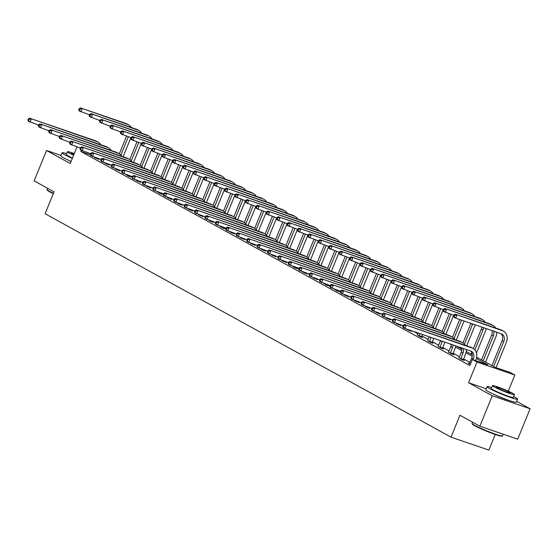 <?xml version="1.0" encoding="UTF-8"?>
<svg xmlns="http://www.w3.org/2000/svg" width="558" height="558" viewBox="0 0 558 558"><rect width="100%" height="100%" fill="white"/><g stroke="black" fill="none" stroke-linecap="round" stroke-linejoin="round"><path stroke-width="0.84" d="M476.671 357.211L494.834 367.206L510.172 372.465L514.846 375.039L477.006 362.058L472.333 359.491L487.678 364.751L476.372 358.529M508.275 391.137L514.846 375.039M486.213 388.793L468.567 382.739L492.261 395.782L479.852 426.193L517.691 439.174L530.1 408.756L516.673 401.369M495.246 434.48L488.864 450.118L451.024 437.144L45.093 213.728L54.035 191.833L34.143 180.883L46.551 150.472L70.245 163.515L77.032 146.893M492.261 395.782L530.1 408.756M60.975 155.417L46.551 150.472M90.487 154.782L80.875 151.49L469.85 365.574L472.333 359.491M469.906 362.421L463.545 358.92M459.492 356.688L453.131 353.186M449.085 350.961L442.717 347.453M438.672 345.228L432.304 341.726M428.258 339.494L421.897 335.993M417.844 333.768L413.624 331.445M94.448 157.419L98.843 159.309M104.862 163.152L109.256 165.035M115.269 168.879L119.663 170.769M125.815 174.431L128.605 176.216L131.158 177.095L130.077 176.495M136.096 180.339L140.49 182.229M146.503 186.072L150.904 187.962M157.049 191.624L159.839 193.41L162.399 194.289L161.311 193.689M167.33 197.532L171.725 199.422M177.744 203.265L182.138 205.149M188.151 208.992L192.545 210.882M198.564 214.725L202.959 216.609M208.978 220.452L213.372 222.342M219.517 226.004L222.307 227.79L224.867 228.668L223.786 228.076M229.798 231.912L234.193 233.802M240.212 237.645L244.606 239.535M250.626 243.379L255.02 245.262M261.039 249.105L265.434 250.995M271.446 254.839L275.84 256.722M281.86 260.565L286.254 262.455M292.399 266.117L295.196 267.903L297.749 268.782L296.668 268.189M302.687 272.025L307.081 273.915M313.094 277.758L317.488 279.649M323.64 283.311L326.43 285.096L328.983 285.975L327.902 285.375M334.047 289.037L336.844 290.83L339.397 291.701L338.315 291.109M344.328 294.952L348.729 296.835M354.742 300.678L359.136 302.569M365.155 306.412L369.549 308.302M375.569 312.138L379.963 314.028M385.976 317.872L390.37 319.762M396.389 323.598L400.784 325.488M406.803 329.332L411.197 331.222M417.342 334.884L420.132 336.669L422.692 337.548L421.611 336.948M427.756 340.61L430.546 342.403L433.106 343.275L432.018 342.682M438.17 346.344L440.96 348.129L443.512 349.008L442.431 348.415M448.576 352.07L451.373 353.863L453.926 354.742L452.845 354.142M458.99 357.804L461.78 359.589L464.34 360.468L463.259 359.875M469.404 363.537L468.19 363.119L470.366 364.318M468.567 382.739L477.006 362.058M80.875 151.49L81.328 150.374M479.852 426.193L459.959 415.243L451.024 437.144M456.695 346.218L461.878 349.064M466.258 351.477L472.291 354.797M472.207 356.241L465.965 352.802M461.794 350.508L455.551 347.069M451.387 344.774L449.539 343.763M68.062 160.041A10.281 0.837 22.2 0 0 71.061 161.513M493.084 393.962A10.281 0.837 22.2 0 0 508.205 400.135M96.283 158.43L96.415 157.865M98.968 158.737L98.808 159.518M38.628 125.09L28.353 121.219L27.9 120.123L28.57 120.493L29.065 119.279L28.395 118.91L27.9 120.123M28.395 118.91L29.595 118.177L95.509 140.783A9.884 8.07 -61.2 0 1 96.555 141.244L98.222 142.164A9.884 8.07 -61.2 0 1 100.858 144.78M29.595 118.177L97.176 141.704A9.884 8.07 -61.2 0 1 98.222 142.164M29.065 119.279L31.269 119.098L30.027 122.139L28.57 120.493M96.353 158.005L98.912 158.877M130.9 137.638L123.109 156.728M119.342 153.799L126.547 136.145M120.863 155.089L128.34 136.759M89.461 114.788L79.194 110.923L78.734 109.828L79.403 110.198L79.899 108.977L79.229 108.615L78.734 109.828M79.229 108.615L80.436 107.882L125.892 123.471A9.884 8.07 -61.2 0 1 126.938 123.932L128.605 124.853A9.884 8.07 -61.2 0 1 131.242 127.461M80.436 107.882L127.559 124.392A9.884 8.07 -61.2 0 1 128.605 124.853M79.899 108.977L82.103 108.796L80.861 111.837L79.403 110.198M53.289 193.654A16.084 1.311 -157.8 0 1 49.69 191.826A16.084 1.311 -157.8 0 1 47.284 190.152L47.067 189.643A16.475 1.339 22.2 0 0 49.529 191.359A16.475 1.339 22.2 0 0 53.422 193.319M47.57 188.276L47.06 189.518A16.475 1.339 22.2 0 0 47.067 189.643M66.674 153.659A16.475 1.339 22.2 0 0 62.05 152.78A16.475 1.339 22.2 0 0 64.526 154.622A16.475 1.339 22.2 0 0 72.345 158.367M62.05 152.78L60.808 155.822A16.475 1.339 22.2 0 0 63.284 157.663A16.475 1.339 22.2 0 0 71.103 161.408M72.498 157.998A11.864 0.97 -157.8 0 1 68.104 155.849A11.864 0.97 -157.8 0 1 66.325 154.524L67.462 151.727A11.864 0.97 22.2 0 0 69.248 153.052A11.864 0.97 22.2 0 0 73.642 155.201M74.305 153.569A11.864 0.97 22.2 0 0 67.462 151.727M74.158 153.938A7.645 0.621 22.2 0 0 71.368 153.317A7.645 0.621 22.2 0 0 72.519 154.175A7.645 0.621 22.2 0 0 73.789 154.831M502.5 435.972L501.984 436.182A16.084 1.311 -157.8 0 1 490.601 432.792A16.084 1.311 -157.8 0 1 474.705 425.747A16.084 1.311 -157.8 0 1 472.305 424.073L472.082 423.557A16.475 1.339 22.2 0 0 474.551 425.28A16.475 1.339 22.2 0 0 490.838 432.492A16.475 1.339 22.2 0 0 502.5 435.972A16.475 1.339 22.2 0 0 502.591 435.889L503.267 434.222M472.584 422.19L472.075 423.438A16.475 1.339 22.2 0 0 472.082 423.557M491.689 387.58A16.475 1.339 22.2 0 0 487.071 386.701A16.475 1.339 22.2 0 0 489.54 388.542A16.475 1.339 22.2 0 0 506.434 395.985A16.475 1.339 22.2 0 0 517.58 399.151A16.475 1.339 22.2 0 0 515.111 397.31A16.475 1.339 22.2 0 0 513.66 396.55M487.071 386.701L485.83 389.742A16.475 1.339 22.2 0 0 488.299 391.583A16.475 1.339 22.2 0 0 505.192 399.026A16.475 1.339 22.2 0 0 516.338 402.192L517.58 399.151M514.448 394.611L513.311 397.408A11.864 0.97 -157.8 0 1 505.283 395.127A11.864 0.97 -157.8 0 1 493.119 389.77A11.864 0.97 -157.8 0 1 491.34 388.445L492.484 385.648A11.864 0.97 22.2 0 0 494.262 386.973A11.864 0.97 22.2 0 0 506.427 392.33A11.864 0.97 22.2 0 0 514.448 394.611A11.864 0.97 22.2 0 0 512.669 393.285A11.864 0.97 22.2 0 0 500.505 387.929A11.864 0.97 22.2 0 0 492.484 385.648M497.534 388.096A7.645 0.621 22.2 0 0 505.374 391.549A7.645 0.621 22.2 0 0 510.542 393.02A7.645 0.621 22.2 0 0 509.398 392.162A7.645 0.621 22.2 0 0 501.558 388.71A7.645 0.621 22.2 0 0 496.39 387.238A7.645 0.621 22.2 0 0 497.534 388.096M106.697 164.164L106.822 163.592M109.382 164.471L109.215 165.252M49.034 130.816L38.767 126.952L38.314 125.857L38.976 126.227L39.479 125.006L38.809 124.643L38.314 125.857M38.809 124.643L40.009 123.911L105.922 146.517A9.884 8.07 -61.2 0 1 106.969 146.977L108.636 147.898A9.884 8.07 -61.2 0 1 111.265 150.507M40.009 123.911L107.589 147.431A9.884 8.07 -61.2 0 1 108.636 147.898M39.479 125.006L41.676 124.825L40.434 127.866L38.976 126.227M106.766 163.731L109.326 164.61M117.11 169.89L117.236 169.325M119.796 170.204L119.628 170.978M59.448 136.55L49.181 132.678L48.72 131.59L49.39 131.953L49.885 130.739L49.223 130.37L48.72 131.59M49.223 130.37L50.422 129.637L116.336 152.243A9.884 8.07 -61.2 0 1 117.375 152.711L119.042 153.624A9.884 8.07 -61.2 0 1 121.679 156.24M50.422 129.637L118.003 153.164A9.884 8.07 -61.2 0 1 119.042 153.624M49.885 130.739L52.089 130.558L50.848 133.599L49.39 131.953M117.18 169.465L119.733 170.336M141.307 143.371L133.515 162.462M129.756 159.532L136.961 141.878M131.269 160.823L138.754 142.492M99.875 120.521L89.601 116.65L89.147 115.555L89.817 115.924L90.312 114.711L89.643 114.341L89.147 115.555M89.643 114.341L90.842 113.609L136.305 129.205A9.884 8.07 -61.2 0 1 137.345 129.665L139.019 130.579A9.884 8.07 -61.2 0 1 141.648 133.195M90.842 113.609L137.972 130.119A9.884 8.07 -61.2 0 1 139.019 130.579M90.312 114.711L92.516 114.529L91.275 117.571L89.817 115.924M151.72 149.098L143.929 168.188M140.17 165.259L147.375 147.605M141.683 166.549L149.167 148.219M110.289 126.248L100.015 122.383L99.561 121.288L100.224 121.658L100.726 120.437L100.056 120.075L99.561 121.288M100.056 120.075L101.256 119.342L146.712 134.931A9.884 8.07 -61.2 0 1 147.758 135.392L149.425 136.312A9.884 8.07 -61.2 0 1 152.062 138.928M101.256 119.342L148.386 135.852A9.884 8.07 -61.2 0 1 149.425 136.312M100.726 120.437L102.923 120.256L101.682 123.297L100.224 121.658M127.517 175.624L127.649 175.052M130.202 175.93L130.042 176.712M69.862 142.276L59.594 138.412L59.134 137.317L59.804 137.686L60.299 136.466L59.629 136.103L59.134 137.317M59.629 136.103L60.836 135.371L126.743 157.977A9.884 8.07 -61.2 0 1 127.789 158.437L129.456 159.358A9.884 8.07 -61.2 0 1 132.093 161.966M60.836 135.371L128.417 158.897A9.884 8.07 -61.2 0 1 129.456 159.358M60.299 136.466L62.503 136.285L61.261 139.326L59.804 137.686M127.594 175.191L130.147 176.07M137.931 181.35L138.063 180.785M140.616 181.664L140.456 182.438M80.275 148.01L70.001 144.138L69.548 143.05L70.217 143.413L70.713 142.199L70.043 141.83L69.548 143.05M70.043 141.83L71.243 141.097L137.156 163.71A9.884 8.07 -61.2 0 1 138.203 164.171L139.87 165.084A9.884 8.07 -61.2 0 1 142.506 167.7M71.243 141.097L138.823 164.624A9.884 8.07 -61.2 0 1 139.87 165.084M70.713 142.199L72.917 142.018L71.675 145.059L70.217 143.413M138 180.925L140.56 181.803M148.344 187.083L148.47 186.518M151.03 187.39L150.862 188.172M90.682 153.743L80.415 149.872L79.961 148.777L80.624 149.146L81.126 147.933L80.457 147.563L79.961 148.777M80.457 147.563L81.656 146.831L147.57 169.437A9.884 8.07 -61.2 0 1 148.609 169.897L150.283 170.818A9.884 8.07 -61.2 0 1 152.913 173.433M81.656 146.831L149.237 170.357A9.884 8.07 -61.2 0 1 150.283 170.818M81.126 147.933L83.323 147.751L82.082 150.793L80.624 149.146M148.414 186.651L150.974 187.53M162.134 154.831L154.343 173.922M150.576 170.992L157.781 153.338M152.097 172.282L159.574 153.952M120.695 131.981L110.428 128.11L109.975 127.022L110.637 127.384L111.133 126.171L110.47 125.801L109.975 127.022M110.47 125.801L111.67 125.069L157.126 140.665A9.884 8.07 -61.2 0 1 158.172 141.125L159.839 142.046A9.884 8.07 -61.2 0 1 162.476 144.655M111.67 125.069L158.793 141.579A9.884 8.07 -61.2 0 1 159.839 142.046M111.133 126.171L113.337 125.989L112.095 129.031L110.637 127.384M172.548 160.558L164.756 179.648M160.99 176.726L168.195 159.065M162.511 178.016L169.988 159.686M131.109 137.707L120.842 133.843L120.382 132.748L121.051 133.118L121.546 131.897L120.877 131.535L120.382 132.748M120.877 131.535L122.083 130.802L167.54 146.391A9.884 8.07 -61.2 0 1 168.586 146.852L170.253 147.772A9.884 8.07 -61.2 0 1 172.882 150.388M122.083 130.802L169.207 147.312A9.884 8.07 -61.2 0 1 170.253 147.772M121.546 131.897L123.75 131.723L122.509 134.764L121.051 133.118M182.954 166.291L175.163 185.382M171.404 182.452L178.609 164.798M172.917 183.742L180.401 165.412M141.523 143.441L131.249 139.57L130.795 138.482L131.465 138.844L131.96 137.631L131.29 137.261L130.795 138.482M131.29 137.261L132.49 136.529L177.953 152.125A9.884 8.07 -61.2 0 1 178.992 152.585L180.666 153.506A9.884 8.07 -61.2 0 1 183.296 156.114M132.49 136.529L179.62 153.038A9.884 8.07 -61.2 0 1 180.666 153.506M131.96 137.631L134.164 137.449L132.923 140.49L131.465 138.844M158.758 192.81L158.884 192.245M161.443 193.124L161.276 193.905M101.096 159.469L90.828 155.605L90.368 154.51L91.038 154.873L91.533 153.659L90.87 153.29L90.368 154.51M90.87 153.29L92.07 152.557L157.984 175.17A9.884 8.07 -61.2 0 1 159.023 175.631L160.69 176.551A9.884 8.07 -61.2 0 1 163.327 179.16M92.07 152.557L159.651 176.084A9.884 8.07 -61.2 0 1 160.69 176.551M91.533 153.659L93.737 153.478L92.495 156.519L91.038 154.873M158.828 192.384L161.381 193.263M193.368 172.017L185.577 191.108M181.817 188.186L189.023 170.532M183.331 189.476L190.815 171.146M151.929 149.174L141.662 145.303L141.209 144.208L141.871 144.578L142.374 143.364L141.704 142.994L141.209 144.208M141.704 142.994L142.904 142.262L188.36 157.851A9.884 8.07 -61.2 0 1 189.406 158.319L191.073 159.232A9.884 8.07 -61.2 0 1 193.71 161.848M142.904 142.262L190.034 158.772A9.884 8.07 -61.2 0 1 191.073 159.232M142.374 143.364L144.571 143.183L143.329 146.224L141.871 144.578M169.165 198.543L169.297 197.978M171.85 198.85L171.69 199.631M111.509 165.203L101.242 161.332L100.782 160.237L101.451 160.606L101.947 159.393L101.277 159.023L100.782 160.237M101.277 159.023L102.484 158.291L168.39 180.897A9.884 8.07 -61.2 0 1 169.437 181.357L171.104 182.278A9.884 8.07 -61.2 0 1 173.74 184.893M102.484 158.291L170.057 181.817A9.884 8.07 -61.2 0 1 171.104 182.278M101.947 159.393L104.151 159.211L102.909 162.252L101.451 160.606M169.241 198.118L171.794 198.99M203.782 177.751L195.991 196.841M192.224 193.912L199.429 176.258M193.745 195.202L201.222 176.872M162.343 154.901L152.076 151.037L151.616 149.942L152.285 150.311L152.78 149.091L152.118 148.721L151.616 149.942M152.118 148.721L153.317 147.996L198.774 163.585A9.884 8.07 -61.2 0 1 199.82 164.045L201.487 164.966A9.884 8.07 -61.2 0 1 204.123 167.574M153.317 147.996L200.441 164.505A9.884 8.07 -61.2 0 1 201.487 164.966M152.78 149.091L154.984 148.909L153.743 151.95L152.285 150.311M179.578 204.277L179.704 203.705M182.264 204.584L182.103 205.365M121.923 170.929L111.649 167.065L111.195 165.97L111.865 166.34L112.36 165.119L111.691 164.756L111.195 165.97M111.691 164.756L112.89 164.024L178.804 186.63A9.884 8.07 -61.2 0 1 179.85 187.09L181.517 188.011A9.884 8.07 -61.2 0 1 184.154 190.62M112.89 164.024L180.471 187.544A9.884 8.07 -61.2 0 1 181.517 188.011M112.36 165.119L114.564 164.938L113.323 167.979L111.865 166.34M179.648 203.844L182.208 204.723M214.195 183.484L206.404 202.575M202.638 199.645L209.843 181.992M204.158 200.936L211.635 182.606M172.757 160.634L162.49 156.763L162.029 155.668L162.699 156.038L163.194 154.824L162.524 154.454L162.029 155.668M162.524 154.454L163.731 153.722L209.187 169.318A9.884 8.07 -61.2 0 1 210.233 169.778L211.901 170.692A9.884 8.07 -61.2 0 1 214.53 173.308M163.731 153.722L210.854 170.232A9.884 8.07 -61.2 0 1 211.901 170.692M163.194 154.824L165.398 154.643L164.157 157.684L162.699 156.038M189.992 210.003L190.118 209.438M192.677 210.317L192.51 211.091M132.33 176.663L122.062 172.792L121.609 171.704L122.272 172.066L122.767 170.853L122.104 170.483L121.609 171.704M122.104 170.483L123.304 169.751L189.218 192.357A9.884 8.07 -61.2 0 1 190.257 192.824L191.931 193.738A9.884 8.07 -61.2 0 1 194.561 196.353M123.304 169.751L190.885 193.277A9.884 8.07 -61.2 0 1 191.931 193.738M122.767 170.853L124.971 170.671L123.73 173.712L122.272 172.066M190.062 209.578L192.622 210.45M224.602 189.211L216.811 208.301M213.051 205.372L220.257 187.718M214.565 206.662L222.049 188.332M183.17 166.361L172.896 162.497L172.443 161.401L173.113 161.771L173.608 160.551L172.938 160.188L172.443 161.401M172.938 160.188L174.138 159.455L219.601 175.045A9.884 8.07 -61.2 0 1 220.64 175.505L222.314 176.426A9.884 8.07 -61.2 0 1 224.944 179.041M174.138 159.455L221.268 175.965A9.884 8.07 -61.2 0 1 222.314 176.426M173.608 160.551L175.812 160.369L174.57 163.41L173.113 161.771M200.406 215.737L200.531 215.165M203.084 216.044L202.924 216.825M142.743 182.389L132.476 178.525L132.016 177.43L132.685 177.8L133.181 176.579L132.518 176.216L132.016 177.43M132.518 176.216L133.718 175.484L199.624 198.09A9.884 8.07 -61.2 0 1 200.671 198.55L202.338 199.471A9.884 8.07 -61.2 0 1 204.974 202.08M133.718 175.484L201.299 199.011A9.884 8.07 -61.2 0 1 202.338 199.471M133.181 176.579L135.385 176.398L134.143 179.439L132.685 177.8M200.475 215.304L203.028 216.183M235.016 194.944L227.225 214.035M223.465 211.105L230.663 193.452M224.979 212.396L232.456 194.065M193.577 172.094L183.31 168.223L182.857 167.135L183.519 167.498L184.021 166.284L183.352 165.914L182.857 167.135M183.352 165.914L184.552 165.182L230.008 180.778A9.884 8.07 -61.2 0 1 231.054 181.238L232.721 182.159A9.884 8.07 -61.2 0 1 235.357 184.768M184.552 165.182L231.682 181.692A9.884 8.07 -61.2 0 1 232.721 182.159M184.021 166.284L186.219 166.103L184.977 169.144L183.519 167.498M210.812 221.463L210.945 220.898M213.498 221.777L213.337 222.551M153.157 188.123L142.89 184.252L142.429 183.164L143.099 183.526L143.594 182.313L142.925 181.943L142.429 183.164M142.925 181.943L144.131 181.21L210.038 203.823A9.884 8.07 -61.2 0 1 211.084 204.284L212.751 205.198A9.884 8.07 -61.2 0 1 215.388 207.813M144.131 181.21L211.705 204.737A9.884 8.07 -61.2 0 1 212.751 205.198M143.594 182.313L145.798 182.131L144.557 185.172L143.099 183.526M210.889 221.038L213.442 221.917M245.429 200.671L237.638 219.761M233.872 216.839L241.077 199.178M235.392 218.129L242.869 199.799M203.991 177.821L193.724 173.957L193.263 172.861L193.933 173.231L194.428 172.01L193.766 171.648L193.263 172.861M193.766 171.648L194.965 170.915L240.421 186.505A9.884 8.07 -61.2 0 1 241.468 186.965L243.135 187.886A9.884 8.07 -61.2 0 1 245.771 190.501M194.965 170.915L242.088 187.425A9.884 8.07 -61.2 0 1 243.135 187.886M194.428 172.01L196.632 171.836L195.391 174.877L193.933 173.231M221.226 227.197L221.352 226.632M223.911 227.504L223.751 228.285M163.571 193.856L153.297 189.985L152.843 188.89L153.513 189.26L154.008 188.046L153.338 187.676L152.843 188.89M153.338 187.676L154.538 186.944L220.452 209.55A9.884 8.07 -61.2 0 1 221.498 210.01L223.165 210.931A9.884 8.07 -61.2 0 1 225.795 213.547M154.538 186.944L222.119 210.471A9.884 8.07 -61.2 0 1 223.165 210.931M154.008 188.046L156.205 187.865L154.971 190.906L153.513 189.26M221.296 226.764L223.856 227.643M255.836 206.404L248.052 225.495M244.285 222.565L251.491 204.912M245.799 223.856L253.283 205.525M214.405 183.554L204.137 179.683L203.677 178.595L204.347 178.958L204.842 177.744L204.172 177.374L203.677 178.595M204.172 177.374L205.379 176.642L250.835 192.238A9.884 8.07 -61.2 0 1 251.874 192.698L253.548 193.619A9.884 8.07 -61.2 0 1 256.178 196.228M205.379 176.642L252.502 193.152A9.884 8.07 -61.2 0 1 253.548 193.619M204.842 177.744L207.046 177.563L205.804 180.604L204.347 178.958M231.64 232.923L231.765 232.358M234.325 233.237L234.158 234.018M173.977 199.583L163.71 195.712L163.257 194.623L163.919 194.986L164.415 193.772L163.752 193.403L163.257 194.623M163.752 193.403L164.952 192.67L230.866 215.283A9.884 8.07 -61.2 0 1 231.905 215.744L233.579 216.664A9.884 8.07 -61.2 0 1 236.208 219.273M164.952 192.67L232.533 216.197A9.884 8.07 -61.2 0 1 233.579 216.664M164.415 193.772L166.619 193.591L165.377 196.632L163.919 194.986M231.709 232.498L234.269 233.377M266.25 212.131L258.459 231.221M254.699 228.299L261.904 210.645M256.213 229.589L263.697 211.259M224.818 189.288L214.544 185.416L214.091 184.321L214.76 184.691L215.255 183.477L214.586 183.108L214.091 184.321M214.586 183.108L215.786 182.375L261.249 197.964A9.884 8.07 -61.2 0 1 262.288 198.432L263.955 199.346A9.884 8.07 -61.2 0 1 266.591 201.961M215.786 182.375L262.916 198.885A9.884 8.07 -61.2 0 1 263.955 199.346M215.255 183.477L217.453 183.296L216.218 186.337L214.76 184.691M242.053 238.657L242.179 238.092M244.732 238.964L244.571 239.745M184.391 205.316L174.124 201.445L173.664 200.35L174.333 200.72L174.828 199.506L174.159 199.136L173.664 200.35M174.159 199.136L175.365 198.404L241.272 221.01A9.884 8.07 -61.2 0 1 242.318 221.47L243.986 222.391A9.884 8.07 -61.2 0 1 246.622 225.007M175.365 198.404L242.946 221.931A9.884 8.07 -61.2 0 1 243.986 222.391M174.828 199.506L177.032 199.325L175.791 202.366L174.333 200.72M242.123 238.231L244.676 239.103M276.663 217.864L268.872 236.955M265.113 234.025L272.311 216.371M266.626 235.316L274.104 216.985M235.225 195.014L224.958 191.15L224.504 190.055L225.167 190.424L225.662 189.204L225 188.834L224.504 190.055M225 188.834L226.199 188.109L271.655 203.698A9.884 8.07 -61.2 0 1 272.702 204.158L274.369 205.079A9.884 8.07 -61.2 0 1 277.005 207.688M226.199 188.109L273.329 204.619A9.884 8.07 -61.2 0 1 274.369 205.079M225.662 189.204L227.866 189.023L226.625 192.064L225.167 190.424M252.46 244.39L252.593 243.818M255.145 244.697L254.985 245.478M194.805 211.043L184.538 207.178L184.077 206.083L184.747 206.453L185.242 205.232L184.572 204.87L184.077 206.083M184.572 204.87L185.772 204.137L251.686 226.743A9.884 8.07 -61.2 0 1 252.732 227.204L254.399 228.124A9.884 8.07 -61.2 0 1 257.036 230.733M185.772 204.137L253.353 227.657A9.884 8.07 -61.2 0 1 254.399 228.124M185.242 205.232L187.446 205.051L186.205 208.092L184.747 206.453M252.537 243.958L255.09 244.836M287.077 223.598L279.286 242.688M275.519 239.759L282.725 222.105M277.04 241.049L284.517 222.719M245.639 200.747L235.371 196.876L234.911 195.781L235.581 196.151L236.076 194.937L235.413 194.568L234.911 195.781M235.413 194.568L236.613 193.835L282.069 209.424A9.884 8.07 -61.2 0 1 283.115 209.892L284.782 210.805A9.884 8.07 -61.2 0 1 287.419 213.421M236.613 193.835L283.736 210.345A9.884 8.07 -61.2 0 1 284.782 210.805M236.076 194.937L238.28 194.756L237.038 197.797L235.581 196.151M262.874 250.117L262.999 249.552M265.559 250.43L265.399 251.205M205.218 216.776L194.944 212.905L194.491 211.817L195.154 212.179L195.656 210.966L194.986 210.596L194.491 211.817M194.986 210.596L196.186 209.864L262.1 232.47A9.884 8.07 -61.2 0 1 263.146 232.937L264.813 233.851A9.884 8.07 -61.2 0 1 267.442 236.466M196.186 209.864L263.767 233.39A9.884 8.07 -61.2 0 1 264.813 233.851M195.656 210.966L197.853 210.785L196.611 213.826L195.154 212.179M262.944 249.691L265.503 250.563M297.484 229.324L289.693 248.415M285.933 245.485L293.138 227.831M287.447 246.776L294.931 228.445M256.052 206.474L245.785 202.61L245.325 201.515L245.994 201.884L246.49 200.664L245.82 200.301L245.325 201.515M245.82 200.301L247.02 199.569L292.483 215.158A9.884 8.07 -61.2 0 1 293.522 215.618L295.196 216.539A9.884 8.07 -61.2 0 1 297.826 219.154M247.02 199.569L294.15 216.079A9.884 8.07 -61.2 0 1 295.196 216.539M246.49 200.664L248.694 200.482L247.452 203.524L245.994 201.884M273.287 255.85L273.413 255.278M275.973 256.157L275.805 256.938M215.625 222.502L205.358 218.638L204.905 217.543L205.567 217.913L206.062 216.692L205.4 216.33L204.905 217.543M205.4 216.33L206.6 215.597L272.513 238.203A9.884 8.07 -61.2 0 1 273.553 238.664L275.227 239.584A9.884 8.07 -61.2 0 1 277.856 242.193M206.6 215.597L274.18 239.124A9.884 8.07 -61.2 0 1 275.227 239.584M206.062 216.692L208.267 216.511L207.025 219.552L205.567 217.913M273.357 255.418L275.917 256.296M307.897 235.058L300.106 254.148M296.347 251.219L303.552 233.565M297.86 252.509L305.345 234.179M266.466 212.207L256.192 208.336L255.738 207.248L256.408 207.611L256.903 206.397L256.234 206.028L255.738 207.248M256.234 206.028L257.433 205.295L302.896 220.891A9.884 8.07 -61.2 0 1 303.936 221.352L305.603 222.272A9.884 8.07 -61.2 0 1 308.239 224.881M257.433 205.295L304.563 221.805A9.884 8.07 -61.2 0 1 305.603 222.272M256.903 206.397L259.1 206.216L257.866 209.257L256.408 207.611M283.701 261.576L283.827 261.011M286.38 261.89L286.219 262.665M226.039 228.236L215.772 224.365L215.311 223.277L215.981 223.639L216.476 222.426L215.806 222.056L215.311 223.277M215.806 222.056L217.013 221.324L282.92 243.937A9.884 8.07 -61.2 0 1 283.966 244.397L285.633 245.311A9.884 8.07 -61.2 0 1 288.27 247.926M217.013 221.324L284.594 244.85A9.884 8.07 -61.2 0 1 285.633 245.311M216.476 222.426L218.68 222.244L217.439 225.286L215.981 223.639M283.771 261.151L286.324 262.03M318.311 240.784L310.52 259.875M306.754 256.952L313.959 239.291M308.274 258.242L315.751 239.912M276.873 217.934L266.605 214.07L266.152 212.975L266.815 213.344L267.31 212.124L266.647 211.761L266.152 212.975M266.647 211.761L267.847 211.029L313.303 226.618A9.884 8.07 -61.2 0 1 314.349 227.078L316.016 227.999A9.884 8.07 -61.2 0 1 318.653 230.614M267.847 211.029L314.97 227.538A9.884 8.07 -61.2 0 1 316.016 227.999M267.31 212.124L269.514 211.942L268.272 214.99L266.815 213.344M294.108 267.31L294.24 266.745M296.793 267.617L296.633 268.398M236.453 233.969L226.178 230.098L225.725 229.003L226.395 229.373L226.89 228.152L226.22 227.79L225.725 229.003M226.22 227.79L227.42 227.057L293.334 249.663A9.884 8.07 -61.2 0 1 294.38 250.124L296.047 251.044A9.884 8.07 -61.2 0 1 298.683 253.66M227.42 227.057L295.001 250.584A9.884 8.07 -61.2 0 1 296.047 251.044M226.89 228.152L229.094 227.978L227.852 231.019L226.395 229.373M294.178 266.877L296.737 267.756M328.725 246.517L320.934 265.608M317.167 262.679L324.372 245.025M318.688 263.969L326.165 245.639M287.286 223.667L277.019 219.796L276.559 218.708L277.228 219.071L277.724 217.857L277.054 217.487L276.559 218.708M277.054 217.487L278.261 216.755L323.717 232.351A9.884 8.07 -61.2 0 1 324.763 232.812L326.43 233.732A9.884 8.07 -61.2 0 1 329.067 236.341M278.261 216.755L325.384 233.265A9.884 8.07 -61.2 0 1 326.43 233.732M277.724 217.857L279.928 217.676L278.686 220.717L277.228 219.071M304.522 273.036L304.647 272.471M307.207 273.35L307.039 274.131M246.859 239.696L236.592 235.825L236.139 234.737L236.801 235.099L237.303 233.886L236.634 233.516L236.139 234.737M236.634 233.516L237.834 232.784L303.747 255.397A9.884 8.07 -61.2 0 1 304.794 255.857L306.461 256.778A9.884 8.07 -61.2 0 1 309.09 259.386M237.834 232.784L305.414 256.31A9.884 8.07 -61.2 0 1 306.461 256.778M237.303 233.886L239.501 233.704L238.259 236.745L236.801 235.099M304.591 272.611L307.151 273.49M339.131 252.244L331.34 271.334M327.581 268.412L334.786 250.758M329.094 269.702L336.579 251.372M297.7 229.401L287.426 225.53L286.972 224.435L287.642 224.804L288.137 223.591L287.468 223.221L286.972 224.435M287.468 223.221L288.667 222.489L334.13 238.078A9.884 8.07 -61.2 0 1 335.17 238.545L336.844 239.459A9.884 8.07 -61.2 0 1 339.473 242.074M288.667 222.489L335.797 238.998A9.884 8.07 -61.2 0 1 336.844 239.459M288.137 223.591L290.341 223.409L289.1 226.45L287.642 224.804M314.935 278.77L315.061 278.205M317.621 279.077L317.453 279.858M257.273 245.429L247.006 241.558L246.545 240.463L247.215 240.833L247.71 239.619L247.048 239.249L246.545 240.463M247.048 239.249L248.247 238.517L314.161 261.123A9.884 8.07 -61.2 0 1 315.2 261.583L316.867 262.504A9.884 8.07 -61.2 0 1 319.504 265.12M248.247 238.517L315.828 262.044A9.884 8.07 -61.2 0 1 316.867 262.504M247.71 239.619L249.914 239.438L248.673 242.479L247.215 240.833M315.005 278.344L317.565 279.216M349.545 257.977L341.754 277.068M337.995 274.138L345.2 256.485M339.508 275.429L346.992 257.099M308.114 235.127L297.839 231.263L297.386 230.168L298.049 230.538L298.551 229.317L297.881 228.947L297.386 230.168M297.881 228.947L299.081 228.222L344.537 243.811A9.884 8.07 -61.2 0 1 345.583 244.271L347.25 245.192A9.884 8.07 -61.2 0 1 349.887 247.801M299.081 228.222L346.211 244.732A9.884 8.07 -61.2 0 1 347.25 245.192M298.551 229.317L300.748 229.136L299.506 232.177L298.049 230.538M325.342 284.503L325.474 283.931M328.027 284.81L327.867 285.591M267.687 251.156L257.419 247.292L256.959 246.197L257.629 246.566L258.124 245.346L257.454 244.983L256.959 246.197M257.454 244.983L258.661 244.251L324.568 266.857A9.884 8.07 -61.2 0 1 325.614 267.317L327.281 268.238A9.884 8.07 -61.2 0 1 329.918 270.846M258.661 244.251L326.242 267.77A9.884 8.07 -61.2 0 1 327.281 268.238M258.124 245.346L260.328 245.164L259.086 248.205L257.629 246.566M325.419 284.071L327.971 284.95M359.959 263.711L352.168 282.801M348.401 279.872L355.606 262.218M349.922 281.162L357.399 262.832M318.52 240.861L308.253 236.99L307.8 235.894L308.462 236.264L308.958 235.051L308.295 234.681L307.8 235.894M308.295 234.681L309.495 233.948L354.951 249.538A9.884 8.07 -61.2 0 1 355.997 250.005L357.664 250.919A9.884 8.07 -61.2 0 1 360.301 253.534M309.495 233.948L356.618 250.458A9.884 8.07 -61.2 0 1 357.664 250.919M308.958 235.051L311.162 234.869L309.92 237.91L308.462 236.264M335.756 290.23L335.888 289.665M338.441 290.544L338.281 291.318M278.1 256.889L267.826 253.018L267.373 251.93L268.042 252.293L268.538 251.079L267.868 250.709L267.373 251.93M267.868 250.709L269.068 249.977L334.981 272.583A9.884 8.07 -61.2 0 1 336.028 273.05L337.695 273.964A9.884 8.07 -61.2 0 1 340.331 276.58M269.068 249.977L336.648 273.504A9.884 8.07 -61.2 0 1 337.695 273.964M268.538 251.079L270.742 250.898L269.5 253.939L268.042 252.293M335.825 289.804L338.385 290.676M370.373 269.437L362.581 288.528M358.815 285.598L366.02 267.945M360.335 286.889L367.813 268.558M328.934 246.587L318.667 242.723L318.206 241.628L318.876 241.998L319.371 240.777L318.702 240.414L318.206 241.628M318.702 240.414L319.908 239.682L365.364 255.271A9.884 8.07 -61.2 0 1 366.411 255.731L368.078 256.652A9.884 8.07 -61.2 0 1 370.707 259.268M319.908 239.682L367.031 256.192A9.884 8.07 -61.2 0 1 368.078 256.652M319.371 240.777L321.575 240.596L320.334 243.637L318.876 241.998M346.169 295.963L346.295 295.391M348.855 296.27L348.687 297.051M288.507 262.616L278.24 258.752L277.786 257.656L278.449 258.026L278.951 256.806L278.282 256.443L277.786 257.656M278.282 256.443L279.481 255.71L345.395 278.316A9.884 8.07 -61.2 0 1 346.434 278.777L348.108 279.697A9.884 8.07 -61.2 0 1 350.738 282.306M279.481 255.71L347.062 279.237A9.884 8.07 -61.2 0 1 348.108 279.697M278.951 256.806L281.148 256.624L279.907 259.665L278.449 258.026M346.239 295.531L348.799 296.41M380.779 275.171L372.988 294.261M369.229 291.332L376.434 273.678M370.742 292.622L378.226 274.292M339.348 252.321L329.074 248.45L328.62 247.361L329.29 247.724L329.785 246.51L329.115 246.141L328.62 247.361M329.115 246.141L330.315 245.408L375.778 261.005A9.884 8.07 -61.2 0 1 376.817 261.465L378.491 262.386A9.884 8.07 -61.2 0 1 381.121 264.994M330.315 245.408L377.445 261.918A9.884 8.07 -61.2 0 1 378.491 262.386M329.785 246.51L331.989 246.329L330.748 249.37L329.29 247.724M356.583 301.69L356.708 301.125M359.268 302.004L359.101 302.778M298.921 268.349L288.653 264.478L288.193 263.39L288.863 263.753L289.358 262.539L288.695 262.169L288.193 263.39M288.695 262.169L289.895 261.437L355.809 284.043A9.884 8.07 -61.2 0 1 356.848 284.51L358.515 285.424A9.884 8.07 -61.2 0 1 361.152 288.04M289.895 261.437L357.476 284.964A9.884 8.07 -61.2 0 1 358.515 285.424M289.358 262.539L291.562 262.358L290.32 265.399L288.863 263.753M356.653 301.264L359.206 302.143M391.193 280.897L383.402 299.988M379.642 297.065L386.847 279.405M381.156 298.356L388.64 280.025M349.754 258.047L339.487 254.183L339.034 253.088L339.696 253.458L340.199 252.237L339.529 251.874L339.034 253.088M339.529 251.874L340.729 251.142L386.185 266.731A9.884 8.07 -61.2 0 1 387.231 267.191L388.898 268.112A9.884 8.07 -61.2 0 1 391.535 270.728M340.729 251.142L387.859 267.652A9.884 8.07 -61.2 0 1 388.898 268.112M340.199 252.237L342.396 252.056L341.154 255.097L339.696 253.458M366.99 307.423L367.122 306.858M369.675 307.73L369.515 308.511M309.334 274.076L299.067 270.212L298.607 269.116L299.276 269.486L299.772 268.265L299.102 267.903L298.607 269.116M299.102 267.903L300.309 267.17L366.215 289.776A9.884 8.07 -61.2 0 1 367.262 290.237L368.929 291.157A9.884 8.07 -61.2 0 1 371.565 293.773M300.309 267.17L367.882 290.697A9.884 8.07 -61.2 0 1 368.929 291.157M299.772 268.265L301.976 268.091L300.734 271.132L299.276 269.486M367.066 306.991L369.619 307.87M401.607 286.631L393.815 305.721M390.049 302.792L397.254 285.138M391.57 304.082L399.047 285.752M360.168 263.781L349.901 259.909L349.441 258.821L350.11 259.184L350.605 257.97L349.943 257.601L349.441 258.821M349.943 257.601L351.142 256.868L396.599 272.464A9.884 8.07 -61.2 0 1 397.645 272.925L399.312 273.845A9.884 8.07 -61.2 0 1 401.948 276.454M351.142 256.868L398.266 273.378A9.884 8.07 -61.2 0 1 399.312 273.845M350.605 257.97L352.809 257.789L351.568 260.83L350.11 259.184M377.403 313.15L377.529 312.585M380.089 313.463L379.928 314.245M319.748 279.809L309.474 275.938L309.02 274.85L309.69 275.213L310.185 273.999L309.516 273.629L309.02 274.85M309.516 273.629L310.715 272.897L376.629 295.51A9.884 8.07 -61.2 0 1 377.675 295.97L379.342 296.891A9.884 8.07 -61.2 0 1 381.979 299.5M310.715 272.897L378.296 296.424A9.884 8.07 -61.2 0 1 379.342 296.891M310.185 273.999L312.389 273.818L311.148 276.859L309.69 275.213M377.473 312.724L380.033 313.603M412.02 292.357L404.229 311.448M400.463 308.525L407.668 290.871M401.983 309.816L409.46 291.485M370.582 269.514L360.315 265.643L359.854 264.548L360.524 264.917L361.019 263.704L360.349 263.334L359.854 264.548M360.349 263.334L361.556 262.602L407.012 278.191A9.884 8.07 -61.2 0 1 408.058 278.658L409.725 279.572A9.884 8.07 -61.2 0 1 412.355 282.188M361.556 262.602L408.679 279.112A9.884 8.07 -61.2 0 1 409.725 279.572M361.019 263.704L363.223 263.522L361.982 266.564L360.524 264.917M387.817 318.883L387.943 318.318M390.502 319.19L390.335 319.971M330.155 285.543L319.887 281.671L319.434 280.576L320.097 280.946L320.599 279.732L319.929 279.363L319.434 280.576M319.929 279.363L321.129 278.63L387.043 301.236A9.884 8.07 -61.2 0 1 388.082 301.697L389.756 302.617A9.884 8.07 -61.2 0 1 392.386 305.233M321.129 278.63L388.71 302.157A9.884 8.07 -61.2 0 1 389.756 302.617M320.599 279.732L322.796 279.551L321.554 282.592L320.097 280.946M387.887 318.458L390.447 319.329M422.427 298.091L414.636 317.181M410.876 314.252L418.082 296.598M412.39 315.542L419.874 297.212M380.995 275.24L370.721 271.376L370.268 270.281L370.937 270.651L371.433 269.43L370.763 269.061L370.268 270.281M370.763 269.061L371.963 268.335L417.426 283.924A9.884 8.07 -61.2 0 1 418.465 284.385L420.139 285.305A9.884 8.07 -61.2 0 1 422.769 287.914M371.963 268.335L419.093 284.845A9.884 8.07 -61.2 0 1 420.139 285.305M371.433 269.43L373.637 269.249L372.395 272.29L370.937 270.651M398.231 324.61L398.356 324.045M400.909 324.923L400.749 325.705M340.568 291.269L330.301 287.405L329.841 286.31L330.51 286.679L331.006 285.459L330.343 285.096L329.841 286.31M330.343 285.096L331.543 284.364L397.449 306.97A9.884 8.07 -61.2 0 1 398.496 307.43L400.163 308.351A9.884 8.07 -61.2 0 1 402.799 310.959M331.543 284.364L399.123 307.883A9.884 8.07 -61.2 0 1 400.163 308.351M331.006 285.459L333.21 285.278L331.968 288.319L330.51 286.679M398.3 324.184L400.853 325.063M432.841 303.824L425.05 322.915M421.29 319.985L428.488 302.331M422.804 321.275L430.281 302.945M391.402 280.974L381.135 277.103L380.682 276.008L381.344 276.377L381.846 275.164L381.177 274.794L380.682 276.008M381.177 274.794L382.376 274.062L427.833 289.651A9.884 8.07 -61.2 0 1 428.879 290.118L430.546 291.032A9.884 8.07 -61.2 0 1 433.182 293.647M382.376 274.062L429.507 290.572A9.884 8.07 -61.2 0 1 430.546 291.032M381.846 275.164L384.043 274.982L382.802 278.024L381.344 276.377M408.637 330.343L408.77 329.778M411.323 330.657L411.162 331.431M350.982 297.002L340.715 293.131L340.254 292.043L340.924 292.406L341.419 291.192L340.75 290.823L340.254 292.043M340.75 290.823L341.956 290.09L407.863 312.696A9.884 8.07 -61.2 0 1 408.909 313.164L410.576 314.077A9.884 8.07 -61.2 0 1 413.213 316.693M341.956 290.09L409.53 313.617A9.884 8.07 -61.2 0 1 410.576 314.077M341.419 291.192L343.623 291.011L342.382 294.052L340.924 292.406M408.714 329.918L411.267 330.789M443.254 309.55L435.463 328.641M431.697 325.712L438.902 308.058M433.217 327.002L440.694 308.672M401.816 286.7L391.549 282.836L391.088 281.741L391.758 282.111L392.253 280.89L391.59 280.528L391.088 281.741M391.59 280.528L392.79 279.795L438.246 295.384A9.884 8.07 -61.2 0 1 439.292 295.845L440.96 296.765A9.884 8.07 -61.2 0 1 443.596 299.381M392.79 279.795L439.913 296.305A9.884 8.07 -61.2 0 1 440.96 296.765M392.253 280.89L394.457 280.709L393.216 283.75L391.758 282.111M419.051 336.076L419.951 333.614M417.217 335.065L418.158 333M422.511 334.493L421.576 337.165M361.396 302.729L351.121 298.865L350.668 297.77L351.338 298.139L351.833 296.919L351.163 296.556L350.668 297.77M351.163 296.556L352.363 295.824L418.277 318.43A9.884 8.07 -61.2 0 1 419.323 318.89L420.99 319.811A9.884 8.07 -61.2 0 1 423.627 322.419M352.363 295.824L419.944 319.35A9.884 8.07 -61.2 0 1 420.99 319.811M351.833 296.919L354.03 296.737L352.796 299.779L351.338 298.139M419.121 335.644L421.681 336.523M453.661 315.284L445.877 334.375M442.11 331.445L449.316 313.791M443.624 332.735L451.108 314.405M412.229 292.434L401.962 288.563L401.502 287.475L402.172 287.837L402.667 286.624L401.997 286.254L401.502 287.475M401.997 286.254L403.204 285.522L448.66 301.118A9.884 8.07 -61.2 0 1 449.706 301.578L451.373 302.492A9.884 8.07 -61.2 0 1 454.003 305.107M403.204 285.522L450.327 302.031A9.884 8.07 -61.2 0 1 451.373 302.492M402.667 286.624L404.871 286.442L403.629 289.483L402.172 287.837M429.465 341.803L431.139 337.451M427.623 340.792L429.346 336.837M433.692 338.329L431.983 342.891M371.802 308.462L361.535 304.591L361.082 303.503L361.744 303.866L362.24 302.652L361.577 302.283L361.082 303.503M361.577 302.283L362.777 301.55L428.69 324.156A9.884 8.07 -61.2 0 1 429.73 324.623L431.404 325.537A9.884 8.07 -61.2 0 1 434.033 328.153M362.777 301.55L430.358 325.077A9.884 8.07 -61.2 0 1 431.404 325.537M362.24 302.652L364.444 302.471L363.202 305.512L361.744 303.866M429.534 341.377L432.094 342.256M464.075 321.01L456.284 340.101M452.524 337.171L459.729 319.518M454.038 338.469L461.522 320.139M422.643 298.16L412.369 294.296L411.916 293.201L412.585 293.571L413.08 292.35L412.411 291.987L411.916 293.201M412.411 291.987L413.611 291.255L459.074 306.844A9.884 8.07 -61.2 0 1 460.113 307.305L461.78 308.225A9.884 8.07 -61.2 0 1 464.416 310.841M413.611 291.255L460.741 307.765A9.884 8.07 -61.2 0 1 461.78 308.225M413.08 292.35L415.278 292.169L414.043 295.21L412.585 293.571M439.878 347.536L442.159 341.684A6.591 5.378 118.8 0 0 442.313 341.28M438.037 346.525L440.492 340.771A6.591 5.378 118.8 0 0 440.527 340.673M444.872 342.159A9.884 8.07 -61.2 0 1 444.719 342.563L442.396 348.624M382.216 314.189L371.949 310.325L371.489 309.23L372.158 309.599L372.653 308.379L371.991 308.016L371.489 309.23M371.991 308.016L373.19 307.284L439.097 329.89A9.884 8.07 -61.2 0 1 440.143 330.35L441.81 331.271A9.884 8.07 -61.2 0 1 444.447 333.886M373.19 307.284L440.771 330.81A9.884 8.07 -61.2 0 1 441.81 331.271M372.653 308.379L374.857 308.204L373.616 311.245L372.158 309.599M439.948 347.104L442.501 347.983M475.256 324.847A9.884 8.07 -61.2 0 1 475.095 325.251L466.697 345.834M460.685 348.415L460.985 347.69M462.938 342.905L470.875 323.452A6.591 5.378 118.8 0 0 470.91 323.354M464.451 344.195L472.542 324.372A6.591 5.378 118.8 0 0 472.696 323.968M433.05 303.894L422.783 300.023L422.329 298.935L422.992 299.297L423.487 298.084L422.825 297.714L422.329 298.935M422.825 297.714L424.024 296.982L469.48 312.578A9.884 8.07 -61.2 0 1 470.527 313.038L472.194 313.959A9.884 8.07 -61.2 0 1 474.83 316.567M424.024 296.982L471.154 313.491A9.884 8.07 -61.2 0 1 472.194 313.959M423.487 298.084L425.691 297.902L424.45 300.943L422.992 299.297M450.285 353.263L452.573 347.418A6.591 5.378 118.8 0 0 453.131 344.99M448.451 352.251L450.899 346.497A6.591 5.378 118.8 0 0 451.436 344.412M455.816 345.911A9.884 8.07 -61.2 0 1 455.126 348.29L452.81 354.358M392.63 319.922L382.363 316.051L381.902 314.963L382.572 315.326L383.067 314.112L382.397 313.742L381.902 314.963M382.397 313.742L383.597 313.01L449.511 335.623A9.884 8.07 -61.2 0 1 450.557 336.083L452.224 337.004A9.884 8.07 -61.2 0 1 454.861 339.613M383.597 313.01L451.178 336.537A9.884 8.07 -61.2 0 1 452.224 337.004M383.067 314.112L385.271 313.931L384.03 316.972L382.572 315.326M450.362 352.837L452.915 353.716M486.199 328.599A9.884 8.07 -61.2 0 1 485.509 330.978L476.497 353.068M471.098 354.142L471.747 352.551M473.344 348.638L481.282 329.185A6.591 5.378 118.8 0 0 481.812 327.1M474.865 349.929L482.956 330.099A6.591 5.378 118.8 0 0 483.514 327.679M443.464 309.627L433.196 305.756L432.736 304.661L433.406 305.031L433.901 303.817L433.238 303.447L432.736 304.661M433.238 303.447L434.438 302.715L479.894 318.304A9.884 8.07 -61.2 0 1 480.94 318.771L482.607 319.685A9.884 8.07 -61.2 0 1 485.244 322.301M434.438 302.715L481.561 319.225A9.884 8.07 -61.2 0 1 482.607 319.685M433.901 303.817L436.105 303.636L434.863 306.677L433.406 305.031M460.699 358.996L462.98 353.144A6.591 5.378 118.8 0 0 463.286 348.478M458.864 357.985L461.313 352.231A6.591 5.378 118.8 0 0 461.717 347.941M466.39 349.545A9.884 8.07 -61.2 0 1 465.539 354.023L463.224 360.084M403.043 325.656L392.769 321.785L392.316 320.69L392.978 321.059L393.481 319.846L392.811 319.476L392.316 320.69M392.811 319.476L394.011 318.744L459.925 341.35A9.884 8.07 -61.2 0 1 460.971 341.81L462.638 342.731A9.884 8.07 -61.2 0 1 465.267 345.346M394.011 318.744L461.592 342.27A9.884 8.07 -61.2 0 1 462.638 342.731M393.481 319.846L395.678 319.664L394.436 322.705L392.978 321.059M460.769 358.571L463.328 359.443M496.773 332.226A9.884 8.07 -61.2 0 1 495.923 336.711L485.558 362.1M481.512 359.875L491.696 334.912A6.591 5.378 118.8 0 0 492.1 330.622M483.179 360.789L493.363 335.832A6.591 5.378 118.8 0 0 493.67 331.159M453.877 315.354L443.61 311.49L443.15 310.394L443.819 310.764L444.314 309.544L443.645 309.174L443.15 310.394M443.645 309.174L444.845 308.448L490.308 324.038A9.884 8.07 -61.2 0 1 491.347 324.498L493.021 325.419A9.884 8.07 -61.2 0 1 495.65 328.027M444.845 308.448L491.975 324.958A9.884 8.07 -61.2 0 1 493.021 325.419M444.314 309.544L446.519 309.362L445.277 312.403L443.819 310.764M473.045 359.736L473.393 358.878A6.591 5.378 118.8 0 0 471.461 351.352A6.591 5.378 118.8 0 0 470.764 351.038L404.85 328.432L403.183 327.518L402.73 326.423L403.392 326.793L403.887 325.572L403.225 325.209L402.73 326.423M469.271 363.711L471.726 357.957A6.591 5.378 118.8 0 0 470.568 350.975M403.225 325.209L404.424 324.477L472.005 347.997A9.884 8.07 -61.2 0 1 473.051 348.464A9.884 8.07 -61.2 0 1 475.953 359.757L475.604 360.608M404.424 324.477L470.338 347.083A9.884 8.07 -61.2 0 1 471.377 347.543L473.051 348.464M403.887 325.572L406.091 325.391L404.85 328.432L403.392 326.793M454.059 314.907L453.563 316.121L454.233 316.491L454.728 315.277L454.059 314.907L455.258 314.175L502.388 330.685A9.884 8.07 -61.2 0 1 503.428 331.145A9.884 8.07 -61.2 0 1 506.336 342.438L496.055 367.624M491.926 365.602L502.109 340.645A6.591 5.378 118.8 0 0 500.951 333.656M493.593 366.522L503.776 341.566A6.591 5.378 118.8 0 0 501.844 334.033A6.591 5.378 118.8 0 0 501.147 333.726L455.691 318.137L454.017 317.216L453.563 316.121M455.258 314.175L500.721 329.764A9.884 8.07 -61.2 0 1 501.761 330.231L503.428 331.145M454.728 315.277L456.925 315.096L455.691 318.137L454.233 316.491M95.509 140.783L97.176 141.704M125.892 123.471L127.559 124.392M105.922 146.517L107.589 147.431M116.336 152.243L118.003 153.164M136.305 129.205L137.972 130.119M146.712 134.931L148.386 135.852M126.743 157.977L128.417 158.897M137.156 163.71L138.823 164.624M147.57 169.437L149.237 170.357M157.126 140.665L158.793 141.579M167.54 146.391L169.207 147.312M177.953 152.125L179.62 153.038M157.984 175.17L159.651 176.084M188.36 157.851L190.034 158.772M168.39 180.897L170.057 181.817M198.774 163.585L200.441 164.505M178.804 186.63L180.471 187.544M209.187 169.318L210.854 170.232M189.218 192.357L190.885 193.277M219.601 175.045L221.268 175.965M199.624 198.09L201.299 199.011M230.008 180.778L231.682 181.692M210.038 203.823L211.705 204.737M240.421 186.505L242.088 187.425M220.452 209.55L222.119 210.471M250.835 192.238L252.502 193.152M230.866 215.283L232.533 216.197M261.249 197.964L262.916 198.885M241.272 221.01L242.946 221.931M271.655 203.698L273.329 204.619M251.686 226.743L253.353 227.657M282.069 209.424L283.736 210.345M262.1 232.47L263.767 233.39M292.483 215.158L294.15 216.079M272.513 238.203L274.18 239.124M302.896 220.891L304.563 221.805M282.92 243.937L284.594 244.85M313.303 226.618L314.97 227.538M293.334 249.663L295.001 250.584M323.717 232.351L325.384 233.265M303.747 255.397L305.414 256.31M334.13 238.078L335.797 238.998M314.161 261.123L315.828 262.044M344.537 243.811L346.211 244.732M324.568 266.857L326.242 267.77M354.951 249.538L356.618 250.458M334.981 272.583L336.648 273.504M365.364 255.271L367.031 256.192M345.395 278.316L347.062 279.237M375.778 261.005L377.445 261.918M355.809 284.043L357.476 284.964M386.185 266.731L387.859 267.652M366.215 289.776L367.882 290.697M396.599 272.464L398.266 273.378M376.629 295.51L378.296 296.424M407.012 278.191L408.679 279.112M387.043 301.236L388.71 302.157M417.426 283.924L419.093 284.845M397.449 306.97L399.123 307.883M427.833 289.651L429.507 290.572M407.863 312.696L409.53 313.617M438.246 295.384L439.913 296.305M418.277 318.43L419.944 319.35M448.66 301.118L450.327 302.031M428.69 324.156L430.358 325.077M459.074 306.844L460.741 307.765M440.492 340.771L442.159 341.684M439.097 329.89L440.771 330.81M470.875 323.452L472.542 324.372M469.48 312.578L471.154 313.491M450.899 346.497L452.573 347.418M449.511 335.623L451.178 336.537M481.282 329.185L482.956 330.099M479.894 318.304L481.561 319.225M461.313 352.231L462.98 353.144M459.925 341.35L461.592 342.27M491.696 334.912L493.363 335.832M490.308 324.038L491.975 324.958M471.726 357.957L473.393 358.878M470.338 347.083L472.005 347.997M502.109 340.645L503.776 341.566M500.721 329.764L502.388 330.685"/></g></svg>
